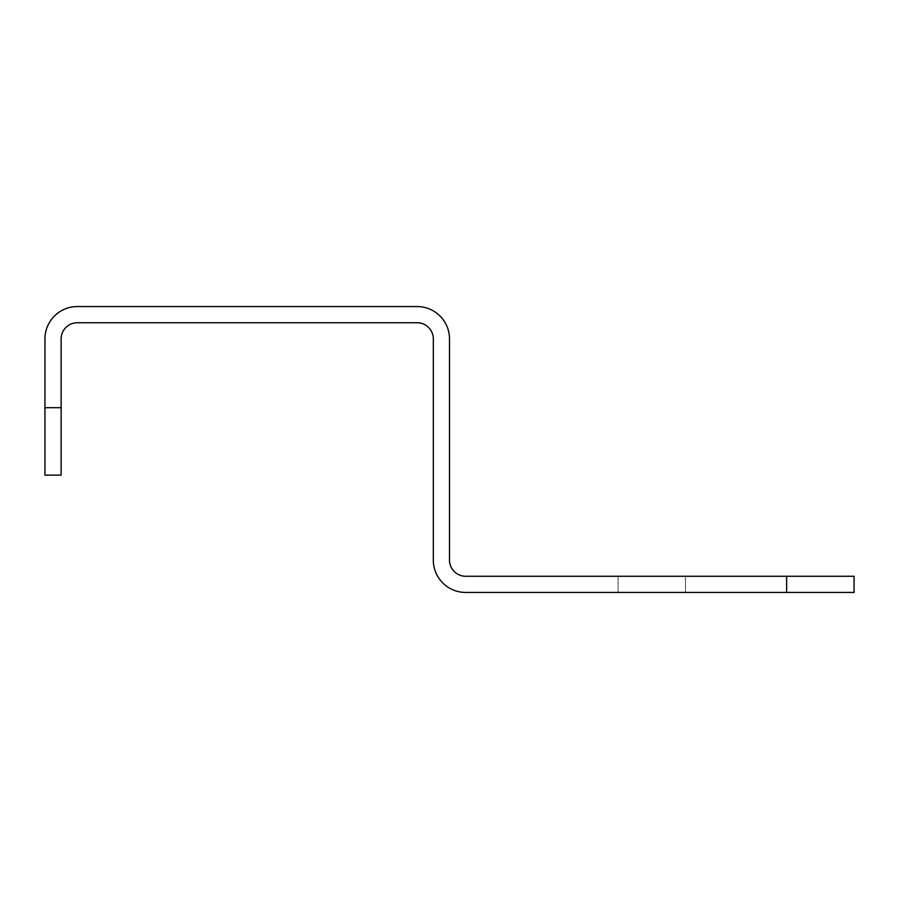 <?xml version="1.0" encoding="UTF-8"?>
<svg xmlns="http://www.w3.org/2000/svg" width="899" height="899" viewBox="0 0 899 899"><rect width="100%" height="100%" fill="white"/><g stroke="black" fill="none" stroke-linecap="round" stroke-linejoin="round"><path stroke-width="0.67" stroke-dasharray="4.5 3.37" d="M651.775 576.259L618.062 576.259L651.775 576.259M854.05 576.259L465.682 576.259A16.182 16.182 0 0 1 449.5 560.077L449.5 338.923A32.364 32.364 0 0 0 417.136 306.559L77.314 306.559A32.364 32.364 0 0 0 44.95 338.923L44.95 475.122L61.132 475.122L61.132 338.923A16.182 16.182 0 0 1 77.314 322.741L417.136 322.741A16.182 16.182 0 0 1 433.318 338.923L433.318 560.077A32.364 32.364 0 0 0 465.682 592.441L854.05 592.441L854.05 576.259M651.775 592.441L685.488 592.441L651.775 592.441M786.625 576.259L786.625 592.441M44.95 407.697L61.132 407.697M685.488 592.441L685.488 576.259L685.488 592.441M618.062 592.441L618.062 576.259L618.062 592.441"/><path stroke-width="1.35" d="M465.682 576.259L854.05 576.259L854.05 592.441L465.682 592.441A32.364 32.364 0 0 1 433.318 560.077L433.318 338.923A16.182 16.182 0 0 0 417.136 322.741L77.314 322.741A16.182 16.182 0 0 0 61.132 338.923L61.132 407.697L44.95 407.697L44.95 338.923A32.364 32.364 0 0 1 77.314 306.559L417.136 306.559A32.364 32.364 0 0 1 449.5 338.923L449.5 560.077A16.182 16.182 0 0 0 465.682 576.259M61.132 407.697L61.132 475.122L44.95 475.122L44.95 407.697M786.625 576.259L786.625 592.441"/></g></svg>

